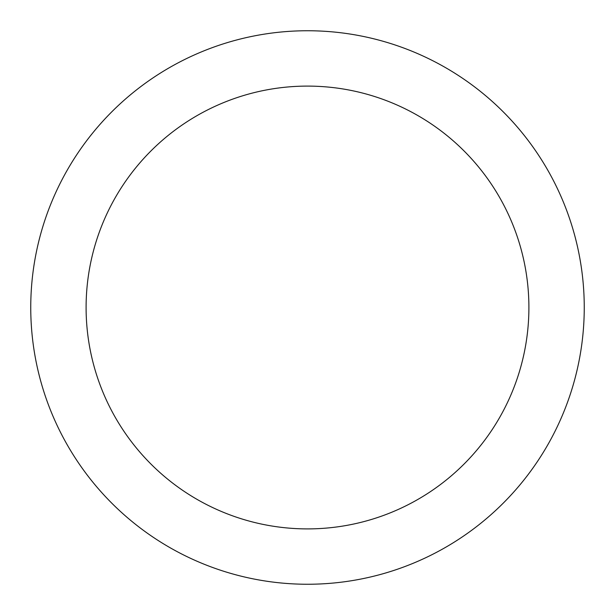 <?xml version="1.0" encoding="UTF-8"?>
<svg xmlns="http://www.w3.org/2000/svg" width="615" height="615" viewBox="0 0 615 615"><rect width="100%" height="100%" fill="white"/><g stroke="black" fill="none" stroke-linecap="round" stroke-linejoin="round"><path stroke-width="0.92" d="M528.9 307.5A221.4 221.4 0 0 0 307.5 86.1A221.4 221.4 0 0 0 86.1 307.5A221.4 221.4 0 0 0 307.5 528.9A221.4 221.4 0 0 0 528.9 307.5M584.25 307.5A276.75 276.75 0 0 0 307.5 30.75A276.75 276.75 0 0 0 30.75 307.5A276.75 276.75 0 0 0 307.5 584.25A276.75 276.75 0 0 0 584.25 307.5"/></g></svg>
